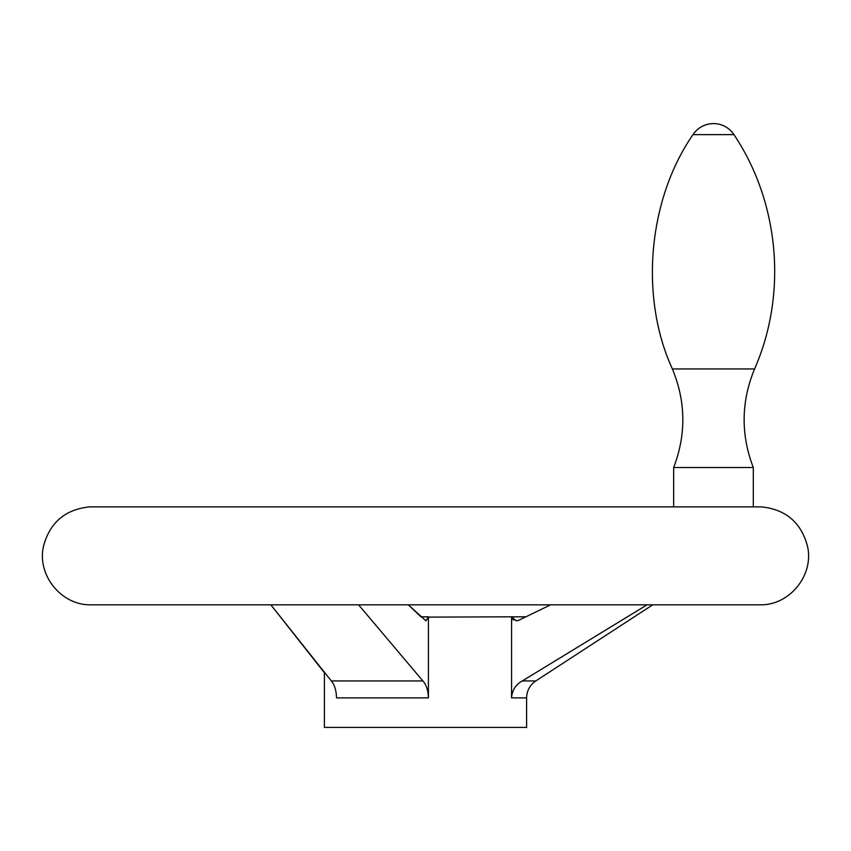 <?xml version="1.0" encoding="UTF-8"?>
<svg xmlns="http://www.w3.org/2000/svg" width="851" height="851" viewBox="0 0 851 851"><rect width="100%" height="100%" fill="white"/><g stroke="black" fill="none" stroke-linecap="round" stroke-linejoin="round"><path stroke-width="1.28" d="M358.601 604.838L422.883 680.949L331.326 680.949L270.873 604.838L324.401 672.747L324.401 727.414L526.599 727.414L526.599 697.894L511.557 697.894C512.068 690.352 515.653 684.704 522.291 680.949L647.026 604.838M331.326 680.949C334.539 684.704 336.273 690.352 336.528 697.894L428.415 697.894C428.159 690.374 426.319 684.725 422.883 680.949M526.088 616.815L511.557 616.815L516.323 620.858L518.578 620.358L550.586 604.838M513.621 620.134L511.706 617.805M408.31 604.838L420.926 616.815L428.415 616.815L425.957 620.858L408.31 604.838M511.557 697.894L511.557 616.815L428.415 617.124L428.415 697.894M672.386 368.951L754.571 368.951C787.537 293.978 779.505 202.698 733.956 134.628L693.001 134.628C697.969 127.512 704.798 123.831 713.478 123.586A24.509 24.509 0 0 0 693.001 134.628C647.962 199.581 639.378 297.127 672.386 368.951C685.863 401.64 686.289 434.499 673.652 467.529L753.305 467.529L753.305 506.877M673.652 467.529L673.652 506.877M526.599 697.894C526.801 690.704 529.865 685.055 535.79 680.949L522.291 680.949M761.315 506.877L89.685 506.877M761.475 604.827L89.525 604.827L761.475 604.827C790.558 604.55 814.13 574.478 807.482 546.172C801.153 522.535 785.813 509.441 761.475 506.877M761.39 506.877L89.61 506.877M89.525 506.877C65.187 509.441 49.847 522.535 43.518 546.172C36.87 574.478 60.442 604.55 89.525 604.827M754.571 368.951C741.093 401.64 740.668 434.499 753.305 467.529M733.956 134.628A24.509 24.509 0 0 0 713.478 123.586M535.79 680.949L652.728 604.838"/></g></svg>
